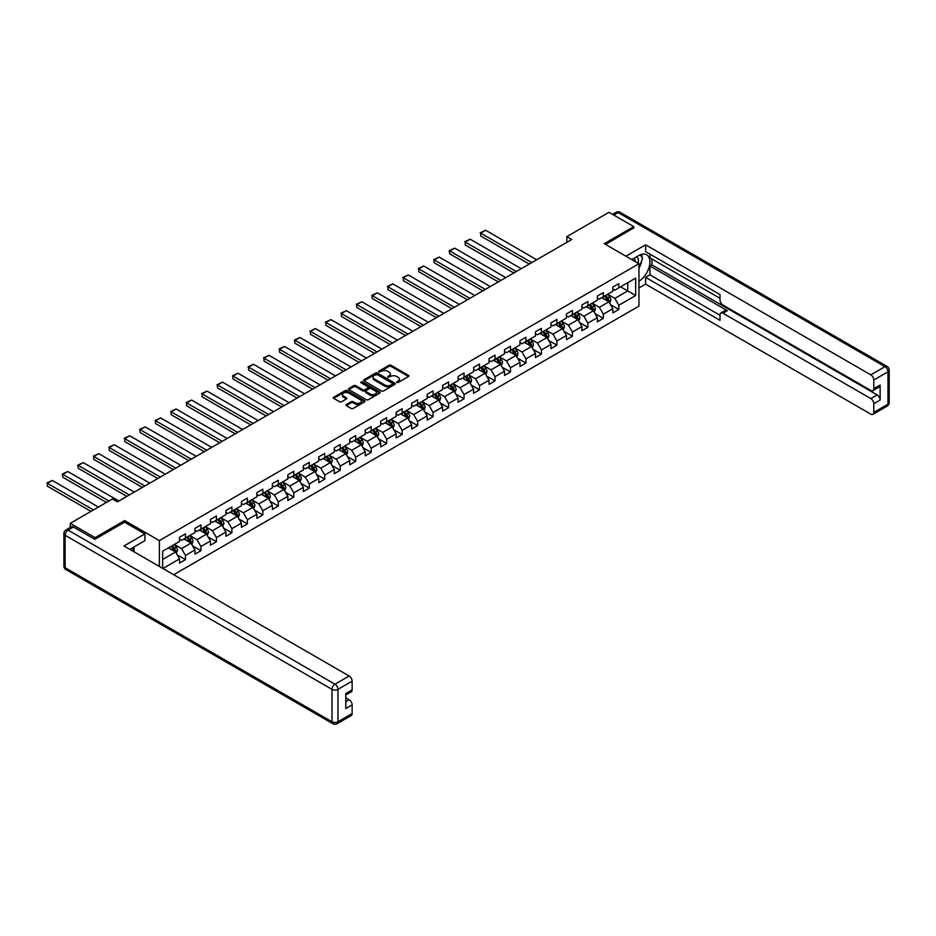 <?xml version="1.0" encoding="UTF-8"?>
<svg xmlns="http://www.w3.org/2000/svg" width="936" height="936" viewBox="0 0 936 936"><rect width="100%" height="100%" fill="white"/><g stroke="black" fill="none" stroke-linecap="round" stroke-linejoin="round"><path stroke-width="1.4" d="M396.805 382.485L398.174 382.485L408.517 376.506A1.381 0.796 0 0 0 408.517 375.383L390.991 365.262A1.381 0.796 0 0 0 389.048 365.262L378.694 371.241L378.694 372.025L381.397 371.253A4.411 2.539 0 0 1 387.633 371.253L389.095 372.095A4.411 2.539 0 0 1 390.382 373.897A4.411 2.539 0 0 1 389.095 375.699L387.75 377.255L390.452 376.483A4.411 2.539 0 0 1 396.688 376.483L398.151 377.325A4.411 2.539 0 0 1 399.438 379.127A4.411 2.539 0 0 1 398.151 380.917L396.805 382.485L396.805 381.689M346.297 404.504A1.381 0.796 0 0 0 346.297 405.627L351.211 408.47A1.381 0.796 0 0 0 353.153 408.47L364.654 401.836A1.381 0.796 0 0 0 364.654 400.713L347.116 390.593A1.381 0.796 0 0 0 345.173 390.593L333.684 397.227A1.381 0.796 0 0 0 333.684 398.35L339.628 401.778A1.381 0.796 0 0 0 341.57 401.778L346.484 398.947A1.381 0.796 0 0 0 346.484 397.812L343.547 396.115A3.685 2.129 0 0 1 342.459 394.618A3.685 2.129 0 0 1 344.74 392.652A3.685 2.129 0 0 1 348.754 393.108L360.29 399.766A3.685 2.129 0 0 1 361.366 401.275A3.685 2.129 0 0 1 359.096 403.24A3.685 2.129 0 0 1 355.083 402.772L353.153 401.673A1.381 0.796 0 0 0 351.211 401.673L346.297 404.504L346.297 405.627L351.211 402.808L351.211 401.673M124.652 522.23L124.652 520.568L95.086 537.627L70.282 523.318L70.282 527.448M124.652 520.568L159.377 540.61L638.949 263.73L638.949 306.119L173.71 574.716M633.789 228.162L633.789 226.617L604.223 243.676L638.949 263.73M633.789 226.617L608.985 212.296L566.83 236.632L566.83 242.365M70.282 523.318L112.449 498.97L117.409 501.836L571.791 239.499L566.83 236.632M381.49 390.991A1.381 0.796 0 0 0 383.444 390.991L394.933 384.357A1.381 0.796 0 0 0 394.933 383.222L377.407 373.101A1.381 0.796 0 0 0 375.453 373.101L363.964 379.747A1.381 0.796 0 0 0 363.964 380.87L381.49 390.991M360.992 382.695L379.77 393.108L368.304 399.73A1.381 0.796 0 0 1 366.35 399.73L348.824 389.61L353.738 386.79L353.738 385.644L348.824 388.487A1.381 0.796 0 0 0 348.824 389.61L348.824 388.487M353.738 386.79A1.381 0.796 0 0 1 355.692 386.79L355.692 385.644A1.381 0.796 0 0 0 353.738 385.644M355.692 385.644L362.794 389.75A1.381 0.796 0 0 0 364.748 389.75L368.012 387.867A1.381 0.796 0 0 0 368.012 386.743L360.606 382.473L361.975 381.677L379.794 391.973A1.381 0.796 0 0 1 379.794 393.097L379.794 391.973M159.377 566.444L159.377 540.61M177.185 554.849L185.468 559.623L185.468 555.446L194.992 549.947L194.992 554.124L200.947 550.696L200.947 546.507L210.471 541.008L210.471 545.197L216.415 541.757L216.415 537.58L225.939 532.081L225.939 536.258L231.894 532.818L231.894 528.641L241.418 523.142L241.418 527.319L247.373 523.891L247.373 519.702L256.897 514.203L256.897 518.392L262.852 514.952L262.852 510.763L272.376 505.264L272.376 509.453L278.32 506.013L278.32 501.836L287.843 496.337L287.843 500.514L293.799 497.075L293.799 492.898L303.322 487.399L303.322 491.575L309.278 488.147L309.278 483.959L318.802 478.46L318.802 482.648L324.757 479.209L324.757 475.032L334.281 469.533L334.281 473.71L340.236 470.27L340.236 466.093L349.76 460.594L349.76 464.771L355.703 461.343L355.703 457.154L365.227 451.655L365.227 455.844L371.183 452.404L371.183 448.215L380.706 442.728L380.706 446.905L386.662 443.465L386.662 439.288L396.185 433.789L396.185 437.966L402.141 434.526L402.141 430.349L411.664 424.85L411.664 429.027L417.62 425.599L417.62 421.411L427.144 415.912L427.144 420.1L433.087 416.66L433.087 412.483L442.611 406.985L442.611 411.161L448.566 407.722L448.566 403.545L458.09 398.046L458.09 402.223L464.045 398.795L464.045 394.606L473.569 389.107L473.569 393.295L479.524 389.856L479.524 385.679L489.048 380.18L489.048 384.357L495.004 380.917L495.004 376.74L504.527 371.241L504.527 375.418L510.471 371.978L510.471 367.801L519.995 362.302L519.995 366.491L525.95 363.051L525.95 358.862L535.474 353.363L535.474 357.552L541.429 354.112L541.429 349.935L550.953 344.436L550.953 348.613L556.908 345.173L556.908 340.996L566.432 335.498L566.432 339.674L572.387 336.246L572.387 332.058L581.911 326.559L581.911 330.747L587.855 327.308L587.855 323.131L597.379 317.632L597.379 321.808L603.334 318.369L603.334 314.192L612.858 308.693L612.858 312.87L618.813 309.442L618.813 305.253L635.673 295.519L635.673 278.109L627.74 282.684L627.74 290.932L635.673 295.519M185.468 559.623L179.513 563.062L179.513 558.886L162.899 568.48M162.642 568.327L162.642 551.21L179.513 541.464L179.513 537.287L185.468 533.848L185.468 538.036L194.992 532.537L194.992 528.349L200.947 524.92L200.947 529.097L210.471 523.598L210.471 519.421L216.415 515.982L216.415 520.159L225.939 514.66L225.939 510.483L231.894 507.043L231.894 511.231L241.418 505.732L241.418 501.544L247.373 498.104L247.373 502.293L256.897 496.794L256.897 492.617L262.852 489.177L262.852 493.354L272.376 487.855L272.376 483.678L278.32 480.238L278.32 484.415L287.843 478.916L287.843 474.739L293.799 471.299L293.799 475.488L303.322 469.989L303.322 465.8L309.278 462.372L309.278 466.549L318.802 461.05L318.802 456.873L324.757 453.433L324.757 457.61L334.281 452.111L334.281 447.935L340.236 444.495L340.236 448.683L349.76 443.184L349.76 438.996L355.703 435.568L355.703 439.745L365.227 434.245L365.227 430.069L371.183 426.629L371.183 430.806L380.706 425.307L380.706 421.13L386.662 417.69L386.662 421.867L396.185 416.38L396.185 412.191L402.141 408.751L402.141 412.94L411.664 407.441L411.664 403.252L417.62 399.824L417.62 404.001L427.144 398.502L427.144 394.325L433.087 390.885L433.087 395.062L442.611 389.563L442.611 385.386L448.566 381.946L448.566 386.135L458.09 380.636L458.09 376.447L464.045 373.019L464.045 377.196L473.569 371.697L473.569 367.52L479.524 364.081L479.524 368.257L489.048 362.758L489.048 358.582L495.004 355.142L495.004 359.33L504.527 353.831L504.527 349.643L510.471 346.203L510.471 350.392L519.995 344.893L519.995 340.704L525.95 337.276L525.95 341.453L535.474 335.954L535.474 331.777L541.429 328.337L541.429 332.514L550.953 327.015L550.953 322.838L556.908 319.398L556.908 323.587L566.432 318.088L566.432 313.899L572.387 310.471L572.387 314.648L581.911 309.149L581.911 304.972L587.855 301.532L587.855 305.709L597.379 300.21L597.379 296.033L603.334 292.594L603.334 296.782L612.858 291.283L612.858 287.095L618.813 283.666L618.813 287.843L635.673 278.109M183.877 538.949L191.026 543.079L181.502 548.566L174.353 544.448M179.513 539.183L181.502 540.329L185.468 538.036M181.502 548.566L185.468 555.446M191.026 543.079L194.992 549.947M199.356 530.01L206.493 534.14L196.969 539.639L189.832 535.509M194.992 530.244L196.969 531.391L200.947 529.097M196.969 539.639L200.947 546.507M206.493 534.14L210.471 541.008M214.835 521.083L221.972 525.201L212.449 530.7L205.312 526.582M210.471 521.305L212.449 522.452L216.415 520.159M212.449 530.7L216.415 537.58M221.972 525.201L225.939 532.081M230.303 512.144L237.451 516.262L227.928 521.761L220.779 517.643M225.939 512.366L227.928 513.513L231.894 511.231M227.928 521.761L231.894 528.641M237.451 516.262L241.418 523.142M245.782 503.205L252.931 507.335L243.407 512.834L236.258 508.704M241.418 503.439L243.407 504.586L247.373 502.293M243.407 512.834L247.373 519.702M252.931 507.335L256.897 514.203M261.261 494.266L268.41 498.397L258.874 503.896L251.737 499.765M256.897 494.5L258.874 495.647L262.852 493.354M258.874 503.896L262.852 510.763M268.41 498.397L272.376 505.264M276.74 485.339L283.877 489.458L274.353 494.957L267.216 490.838M272.376 485.562L274.353 486.708L278.32 484.415M274.353 494.957L278.32 501.836M283.877 489.458L287.843 496.337M292.219 476.401L299.356 480.531L289.832 486.03L282.695 481.9M287.843 476.635L289.832 477.781L293.799 475.488M289.832 486.03L293.799 492.898M299.356 480.531L303.322 487.399M307.687 467.462L314.835 471.592L305.311 477.091L298.163 472.961M303.322 467.696L305.311 468.842L309.278 466.549M305.311 477.091L309.278 483.959M314.835 471.592L318.802 478.46M323.166 458.535L330.314 462.653L320.791 468.152L313.642 464.034M318.802 458.757L320.791 459.904L324.757 457.61M320.791 468.152L324.757 475.032M330.314 462.653L334.281 469.533M338.645 449.596L345.782 453.714L336.258 459.213L329.121 455.095M334.281 449.83L336.258 450.965L340.236 448.683M336.258 459.213L340.236 466.093M345.782 453.714L349.76 460.594M354.124 440.657L361.261 444.787L351.737 450.286L344.6 446.156M349.76 440.891L351.737 442.038L355.703 439.745M351.737 450.286L355.703 457.154M361.261 444.787L365.227 451.655M369.603 431.73L376.74 435.848L367.216 441.347L360.079 437.229M365.227 431.952L367.216 433.099L371.183 430.806M367.216 441.347L371.183 448.215M376.74 435.848L380.706 442.728M385.07 422.791L392.219 426.91L382.695 432.409L375.547 428.29M380.706 423.013L382.695 424.16L386.662 421.867M382.695 432.409L386.662 439.288M392.219 426.91L396.185 433.789M400.55 413.852L407.698 417.982L398.174 423.481L391.026 419.351M396.185 414.086L398.174 415.233L402.141 412.94M398.174 423.481L402.141 430.349M407.698 417.982L411.664 424.85M416.029 404.914L423.166 409.044L413.642 414.543L406.505 410.413M411.664 405.148L413.642 406.294L417.62 404.001M413.642 414.543L417.62 421.411M423.166 409.044L427.144 415.912M431.508 395.986L438.645 400.105L429.121 405.604L421.984 401.485M427.144 396.209L429.121 397.355L433.087 395.062M429.121 405.604L433.087 412.483M438.645 400.105L442.611 406.985M446.987 387.048L454.124 391.166L444.6 396.665L437.451 392.547M442.611 387.282L444.6 388.417L448.566 386.135M444.6 396.665L448.566 403.545M454.124 391.166L458.09 398.046M462.454 378.109L469.603 382.239L460.079 387.738L452.93 383.608M458.09 378.343L460.079 379.49L464.045 377.196M460.079 387.738L464.045 394.606M469.603 382.239L473.569 389.107M477.933 369.182L485.082 373.3L475.558 378.799L468.409 374.681M473.569 369.404L475.558 370.551L479.524 368.257M475.558 378.799L479.524 385.679M485.082 373.3L489.048 380.18M493.412 360.243L500.549 364.361L491.026 369.86L483.889 365.742M489.048 360.465L491.026 361.612L495.004 359.33M491.026 369.86L495.004 376.74M500.549 364.361L504.527 371.241M508.891 351.304L516.029 355.434L506.505 360.933L499.368 356.803M504.527 351.538L506.505 352.685L510.471 350.392M506.505 360.933L510.471 367.801M516.029 355.434L519.995 362.302M524.359 342.365L531.508 346.495L521.984 351.995L514.835 347.864M519.995 342.599L521.984 343.746L525.95 341.453M521.984 351.995L525.95 358.862M531.508 346.495L535.474 353.363M539.838 333.438L546.987 337.557L537.463 343.056L530.314 338.937M535.474 333.661L537.463 334.807L541.429 332.514M537.463 343.056L541.429 349.935M546.987 337.557L550.953 344.436M555.317 324.5L562.466 328.63L552.942 334.129L545.793 329.998M550.953 324.733L552.942 325.88L556.908 323.587M552.942 334.129L556.908 340.996M562.466 328.63L566.432 335.498M570.796 315.561L577.933 319.691L568.409 325.19L561.272 321.06M566.432 315.795L568.409 316.941L572.387 314.648M568.409 325.19L572.387 332.058M577.933 319.691L581.911 326.559M586.275 306.634L593.412 310.752L583.889 316.251L576.751 312.133M581.911 306.856L583.889 308.002L587.855 305.709M583.889 316.251L587.855 323.131M593.412 310.752L597.379 317.632M601.743 297.695L608.891 301.813L599.368 307.312L592.219 303.194M597.379 297.929L599.368 299.064L603.334 296.782M599.368 307.312L603.334 314.192M608.891 301.813L612.858 308.693M620.603 286.814L627.74 290.932L614.847 298.385L607.698 294.255M612.858 288.99L614.847 290.137L618.813 287.843M614.847 298.385L618.813 305.253M95.086 537.627L95.086 539.183M162.642 559.459L175.547 552.006L168.398 547.888M175.547 552.006L179.513 558.886M610.529 304.656L618.813 309.442M595.05 313.583L603.334 318.369M579.571 322.522L587.855 327.308M564.104 331.461L572.387 336.246M548.625 340.4L556.908 345.173M533.146 349.327L541.429 354.112M517.666 358.266L525.95 363.051M502.187 367.204L510.471 371.978M486.72 376.132L495.004 380.917M471.241 385.07L479.524 389.856M455.762 394.009L464.045 398.795M440.283 402.948L448.566 407.722M424.804 411.875L433.087 416.66M409.336 420.814L417.62 425.599M393.857 429.753L402.141 434.526M378.378 438.68L386.662 443.465M362.899 447.619L371.183 452.404M347.42 456.557L355.703 461.343M331.952 465.485L340.236 470.27M316.473 474.423L324.757 479.209M300.994 483.362L309.278 488.147M285.515 492.301L293.799 497.075M270.036 501.228L278.32 506.013M254.569 510.167L262.852 514.952M239.089 519.106L247.373 523.891M223.61 528.033L231.894 532.818M208.131 536.971L216.415 541.757M192.652 545.91L200.947 550.696M397.192 382.613L398.151 382.063A4.411 2.539 0 0 0 399.438 380.273L399.438 379.127M390.382 373.897L390.382 375.043A4.411 2.539 0 0 1 389.095 376.834L388.136 377.383M408.517 375.383L408.517 376.506L390.991 366.409A1.381 0.796 0 0 0 389.048 366.409L379.08 372.165M394.933 383.222L394.933 384.357L377.407 374.248A1.381 0.796 0 0 0 375.453 374.248L363.987 380.882L363.964 379.747M392.5 384.181L392.5 383.397L377.114 374.517L374.341 375.324A4.411 2.539 0 0 0 373.043 377.126A4.411 2.539 0 0 0 374.341 378.928L384.86 385A4.411 2.539 0 0 0 391.084 385L392.5 384.181L392.5 385.328L392.781 383.783M373.043 377.126L373.043 378.273A4.411 2.539 0 0 0 374.341 380.075L374.341 378.928M392.5 385.328L391.084 386.147A4.411 2.539 0 0 1 384.86 386.147L374.341 380.075M355.692 386.79L362.794 390.897A1.381 0.796 0 0 0 364.748 390.897L368.012 389.013A1.381 0.796 0 0 0 368.41 388.452L368.41 387.305M370.176 394.009A3.685 2.129 0 0 0 374.189 394.465A3.685 2.129 0 0 0 376.459 392.5A3.685 2.129 0 0 0 375.383 391.002L371.323 388.651A1.381 0.796 0 0 0 369.369 388.651L366.105 390.534A1.381 0.796 0 0 0 366.105 391.657L370.176 394.009L370.176 395.156A3.685 2.129 0 0 0 374.189 395.612A3.685 2.129 0 0 0 376.459 393.646L376.459 392.5M365.707 391.096L365.707 392.242A1.381 0.796 0 0 0 366.105 392.804L366.105 391.657M370.176 395.156L366.105 392.804M361.366 401.275L361.366 402.421A3.685 2.129 0 0 1 359.096 404.387A3.685 2.129 0 0 1 355.083 403.919L353.153 402.808A1.381 0.796 0 0 0 351.211 402.808M342.459 394.618L342.459 395.752A3.685 2.129 0 0 0 343.547 397.262L343.547 396.115M346.484 397.812L346.484 398.947L343.547 397.262M364.654 400.713L364.654 401.836L347.116 391.739A1.381 0.796 0 0 0 345.173 391.739L333.696 398.362M609.675 303.17L610.857 300.199A3.721 2.141 -120 0 0 609.664 297.04L607.616 294.302M531.753 262.606L480.695 233.134L485.655 230.268L536.714 259.752M604.048 299.029L602.655 297.168M480.695 235.989L480.695 233.134L480.695 235.989L529.273 264.046M604.551 296.08L606.598 298.818A3.721 2.141 60 0 1 607.663 301.053L608.845 300.362A3.721 2.141 -120 0 0 607.78 298.128L605.732 295.39M604.808 295.928L607.078 298.958A1.895 1.088 60 0 1 607.417 299.532L608.845 300.362M480.145 232.818L485.655 230.268M638.048 263.203A9.114 5.265 120 0 0 636.702 256.721M635.146 261.53A6.248 3.604 120 0 0 633.859 258.383A6.248 3.604 120 0 0 633.836 258.371M640.177 254.814L642.622 258.289L638.949 267.743M132.175 548.005L134.468 552.064M631.753 259.576L638.75 255.54A15.783 9.114 120 0 1 646.647 254.756A15.783 9.114 120 0 1 649.104 267.275A15.783 9.114 120 0 1 638.949 281.198M638.949 287.96L645.594 284.123L645.594 277.36L720.006 320.323L720.006 314.941A4.212 2.434 -120 0 1 720.872 313.01A4.212 2.434 -120 0 1 722.978 313.221L870.808 398.56L877.149 394.898A4.212 2.434 60 0 1 880.132 400.046L880.132 385.047A4.212 2.434 60 0 1 879.255 386.966L872.914 390.64A4.212 2.434 -120 0 0 873.779 388.709L873.779 380.004A4.212 2.434 -120 0 0 870.808 374.845L884.988 366.655L618.123 212.577L613.805 215.069M651.947 259.026L651.947 264.876L649.958 266.023L649.958 274.845L645.594 277.36M649.958 254.101L649.958 257.891L720.006 298.327M872.914 390.64A4.212 2.434 -120 0 1 870.808 390.429L722.978 305.077A4.212 2.434 -120 0 1 720.006 299.93L720.006 294.547L645.594 251.585L645.594 244.822L870.808 374.845M625.903 256.195L645.594 244.822M645.594 284.123L870.808 414.145A4.212 2.434 -120 0 0 872.914 414.344A4.212 2.434 -120 0 0 873.779 412.425L873.779 403.72A4.212 2.434 -120 0 0 870.808 398.56M633.789 227.811L605.569 244.448M649.958 266.023L727.342 310.693L722.978 313.221M651.947 264.876L877.149 394.898M649.958 274.845L720.006 315.28M720.872 313.01L725.248 310.483A4.212 2.434 60 0 1 727.342 310.693M638.949 268.199A15.783 9.114 120 0 0 641.827 260.348M642.073 257.517A15.783 9.114 120 0 0 641.687 254.299M73.453 527.038L68.106 530.127A4.212 2.434 -120 0 0 66 529.916L71.358 526.828A4.212 2.434 60 0 1 73.453 527.038L94.793 539.347L124.546 522.171L144.893 533.906L144.893 540.669L130.806 548.8A15.783 9.114 120 0 0 129.847 549.397M144.893 533.906L123.95 545.992L349.163 676.014A4.212 2.434 60 0 1 352.135 681.174L352.135 689.879A4.212 2.434 60 0 1 351.269 691.809L345.782 694.968M134.07 550.707L134.07 546.916M345.782 701.672L349.163 699.73A4.212 2.434 60 0 1 352.135 704.878L352.135 713.595A4.212 2.434 60 0 1 351.269 715.513L337.077 723.703A4.212 2.434 -120 0 0 337.954 721.785L352.135 713.595M352.135 689.879L345.782 693.541L345.782 708.552L352.135 704.878M349.163 699.73L345.782 697.776M594.196 312.109L595.378 309.137A3.721 2.141 -120 0 0 594.196 305.967L592.149 303.241M516.274 271.545L465.215 242.061L470.176 239.206L521.235 268.679M588.58 307.956L587.188 306.107M465.215 244.928L465.215 242.061L465.215 244.928L513.794 272.973M589.072 305.019L591.119 307.745A3.721 2.141 60 0 1 592.184 309.98L593.365 309.301A3.721 2.141 -120 0 0 592.312 307.055L590.253 304.329M589.329 304.867L591.599 307.897A1.895 1.088 60 0 1 591.938 308.47L593.365 309.301M464.665 241.745L470.176 239.206M578.717 321.048L579.899 318.076A3.721 2.141 -120 0 0 578.717 314.905L576.67 312.179M500.807 280.484L449.736 251L454.697 248.134L505.768 277.618M573.101 316.894L571.709 315.034M449.736 253.867L449.198 250.684L449.736 253.867L498.326 281.911M573.592 313.946L575.64 316.684A3.721 2.141 60 0 1 576.705 318.919L577.898 318.228A3.721 2.141 -120 0 0 576.833 315.994L574.786 313.267M573.85 313.806L576.12 316.836A1.895 1.088 60 0 1 576.471 317.409L577.898 318.228M449.198 250.684L454.697 248.134M563.25 329.987L564.42 327.003A3.721 2.141 -120 0 0 563.238 323.844L561.19 321.106M485.328 289.423L434.257 259.939L439.218 257.072L490.288 286.556M557.622 325.833L556.23 323.973M434.257 262.805L433.719 259.623L434.257 262.805L482.847 290.85M558.113 322.885L560.161 325.623A3.721 2.141 60 0 1 561.226 327.857L562.419 327.167A3.721 2.141 -120 0 0 561.354 324.932L559.307 322.195M558.371 322.733L560.641 325.763A1.895 1.088 60 0 1 560.992 326.348L562.419 327.167M433.719 259.623L439.218 257.072M547.771 338.914L548.952 335.942A3.721 2.141 -120 0 0 547.759 332.783L545.711 330.045M469.849 298.35L418.79 268.878L423.751 266.011L474.809 295.483M542.143 334.76L540.751 332.912M418.79 271.732L418.79 268.878L418.79 271.732L467.368 299.789M542.634 331.824L544.682 334.55A3.721 2.141 60 0 1 545.746 336.784L546.94 336.106A3.721 2.141 -120 0 0 545.875 333.871L543.828 331.133M542.903 331.672L545.173 334.702A1.895 1.088 60 0 1 545.512 335.275L546.94 336.106M418.24 268.562L423.751 266.011M532.291 347.853L533.473 344.881A3.721 2.141 -120 0 0 532.28 341.71L530.232 338.984M454.37 307.289L403.311 277.805L408.271 274.938L459.33 304.422M526.664 343.699L525.271 341.839M403.311 280.671L403.311 277.805L403.311 280.671L451.889 308.716M527.167 340.751L529.214 343.489A3.721 2.141 60 0 1 530.279 345.723L531.461 345.033A3.721 2.141 -120 0 0 530.396 342.798L528.349 340.072M527.424 340.61L529.694 343.641A1.895 1.088 60 0 1 530.033 344.214L531.461 345.033M402.761 277.489L408.271 274.938M516.812 356.791L517.994 353.82A3.721 2.141 -120 0 0 516.812 350.649L514.765 347.911M438.89 316.228L387.832 286.744L392.792 283.877L443.851 313.361M511.196 352.638L509.804 350.778M387.832 289.61L387.832 286.744L387.832 289.61L436.41 317.655M511.688 349.69L513.735 352.427A3.721 2.141 60 0 1 514.8 354.662L515.993 353.972A3.721 2.141 -120 0 0 514.929 351.737L512.881 348.999M511.945 349.537L514.215 352.579A1.895 1.088 60 0 1 514.554 353.153L515.993 353.972M387.282 286.428L392.792 283.877M501.333 365.719L502.515 362.747A3.721 2.141 -120 0 0 501.333 359.588L499.286 356.85M423.423 325.155L372.352 295.682L377.313 292.816L428.384 322.3M495.717 361.577L494.325 359.716M372.352 298.537L371.814 295.366L372.352 298.537L420.943 326.594M496.209 358.628L498.256 361.355A3.721 2.141 60 0 1 499.321 363.601L500.514 362.911A3.721 2.141 -120 0 0 499.45 360.676L497.402 357.938M496.466 358.476L498.736 361.507A1.895 1.088 60 0 1 499.087 362.08L500.514 362.911M371.814 295.366L377.313 292.816M485.866 374.657L487.036 371.686A3.721 2.141 -120 0 0 485.854 368.515L483.807 365.789M407.944 334.094L356.873 304.61L361.834 301.755L412.905 331.227M480.238 370.504L478.846 368.655M356.873 307.476L356.335 304.294L356.873 307.476L405.464 335.521M480.73 367.567L482.777 370.293A3.721 2.141 60 0 1 483.842 372.528L485.035 371.849A3.721 2.141 -120 0 0 483.97 369.603L481.923 366.877M480.987 367.415L483.257 370.445A1.895 1.088 60 0 1 483.608 371.019L485.035 371.849M356.335 304.294L361.834 301.755M470.387 383.596L471.568 380.624A3.721 2.141 -120 0 0 470.375 377.454L468.328 374.716M392.465 343.032L341.406 313.548L346.367 310.682L397.426 340.166M464.759 379.443L463.367 377.582M341.406 316.415L341.406 313.548L341.406 316.415L389.984 344.46M465.25 376.494L467.298 379.232A3.721 2.141 60 0 1 468.363 381.467L469.556 380.776A3.721 2.141 -120 0 0 468.491 378.542L466.444 375.816M465.52 376.342L467.789 379.384A1.895 1.088 60 0 1 468.129 379.957L469.556 380.776M340.856 313.232L346.367 310.682M454.908 392.535L456.089 389.551A3.721 2.141 -120 0 0 454.896 386.392L452.849 383.655M376.986 351.959L325.927 322.487L330.888 319.621L381.946 349.105M449.28 388.381L447.899 386.521M325.927 325.354L325.927 322.487L325.927 325.354L374.505 353.399M449.783 385.433L451.831 388.171A3.721 2.141 60 0 1 452.895 390.406L454.077 389.715A3.721 2.141 -120 0 0 453.012 387.481L450.965 384.743M450.04 385.281L452.31 388.311A1.895 1.088 60 0 1 452.65 388.896L454.077 389.715M325.377 322.171L330.888 319.621M439.429 401.462L440.61 398.49A3.721 2.141 -120 0 0 439.429 395.331L437.381 392.594M361.507 360.898L310.448 331.414L315.409 328.559L366.467 358.032M433.813 397.309L432.42 395.46M310.448 334.281L310.448 331.414L310.448 334.281L359.026 362.337M434.304 394.372L436.351 397.098A3.721 2.141 60 0 1 437.416 399.333L438.61 398.654A3.721 2.141 -120 0 0 437.545 396.419L435.497 393.682M434.561 394.22L436.831 397.25A1.895 1.088 60 0 1 437.182 397.823L438.61 398.654M309.898 331.11L315.409 328.559M423.95 410.401L425.131 407.429A3.721 2.141 -120 0 0 423.95 404.258L421.902 401.532M346.039 369.837L294.969 340.353L299.93 337.486L351 366.97M418.334 406.247L416.941 404.387M294.969 343.219L294.43 340.037L294.969 343.219L343.559 371.264M418.825 403.299L420.872 406.037A3.721 2.141 60 0 1 421.937 408.271L423.13 407.581A3.721 2.141 -120 0 0 422.066 405.346L420.018 402.62M419.082 403.159L421.352 406.189A1.895 1.088 60 0 1 421.703 406.762L423.13 407.581M294.43 340.037L299.93 337.486M408.482 419.34L409.664 416.368A3.721 2.141 -120 0 0 408.47 413.197L406.423 410.459M330.56 378.776L279.501 349.292L284.45 346.425L335.521 375.909M402.854 415.186L401.462 413.326M279.501 352.158L279.501 349.292L279.501 352.158L328.08 380.203M403.346 412.238L405.393 414.976A3.721 2.141 60 0 1 406.458 417.21L407.651 416.52A3.721 2.141 -120 0 0 406.587 414.285L404.539 411.547M403.603 412.086L405.885 415.116A1.895 1.088 60 0 1 406.224 415.701L407.651 416.52M278.951 348.976L284.45 346.425M393.003 428.267L394.185 425.295A3.721 2.141 -120 0 0 392.991 422.136L390.944 419.398M315.081 387.703L264.022 358.231L268.983 355.364L320.042 384.848M387.375 424.125L385.983 422.265M264.022 361.085L264.022 358.231L264.022 361.085L312.601 389.142M387.867 421.177L389.914 423.903A3.721 2.141 60 0 1 390.979 426.149L392.172 425.459A3.721 2.141 -120 0 0 391.108 423.224L389.06 420.486M388.136 421.024L390.406 424.055A1.895 1.088 60 0 1 390.745 424.628L392.172 425.459M263.472 357.915L268.983 355.364M377.524 437.206L378.706 434.234A3.721 2.141 -120 0 0 377.524 431.063L375.476 428.337M299.602 396.642L248.543 367.158L253.504 364.303L304.563 393.775M371.896 433.052L370.516 431.203M248.543 370.024L248.543 367.158L248.543 370.024L297.121 398.069M372.399 430.104L374.447 432.841A3.721 2.141 60 0 1 375.511 435.076L376.693 434.398A3.721 2.141 -120 0 0 375.628 432.151L373.581 429.425M372.657 429.963L374.926 432.994A1.895 1.088 60 0 1 375.266 433.567L376.693 434.398M247.993 366.842L253.504 364.303M362.045 446.144L363.226 443.173A3.721 2.141 -120 0 0 362.045 440.002L359.997 437.264M284.123 405.58L233.064 376.096L238.025 373.23L289.084 402.714M356.429 441.991L355.036 440.131M233.064 378.963L232.526 375.781L233.064 378.963L281.642 407.008M356.92 439.042L358.968 441.78A3.721 2.141 60 0 1 360.032 444.015L361.226 443.325A3.721 2.141 -120 0 0 360.161 441.09L358.114 438.352M357.178 438.89L359.447 441.932A1.895 1.088 60 0 1 359.798 442.506L361.226 443.325M232.526 375.781L238.025 373.23M346.566 455.071L347.747 452.1A3.721 2.141 -120 0 0 346.566 448.941L344.518 446.203M268.655 414.508L217.585 385.035L222.546 382.169L273.616 411.653M340.95 450.93L339.557 449.069M217.585 387.89L217.047 384.719L217.585 387.89L266.175 415.947M341.441 447.981L343.489 450.719A3.721 2.141 60 0 1 344.553 452.954L345.747 452.263A3.721 2.141 -120 0 0 344.682 450.029L342.635 447.291M341.698 447.829L343.968 450.86A1.895 1.088 60 0 1 344.319 451.433L345.747 452.263M217.047 384.719L222.546 382.169M331.098 464.01L332.28 461.038A3.721 2.141 -120 0 0 331.087 457.868L329.039 455.142M253.176 423.446L202.117 393.962L207.078 391.108L258.137 420.58M325.471 459.857L324.078 458.008M202.117 396.829L202.117 393.962L202.117 396.829L250.696 424.885M325.962 456.92L328.01 459.646A3.721 2.141 60 0 1 329.074 461.881L330.268 461.202A3.721 2.141 -120 0 0 329.203 458.956L327.155 456.23M326.219 456.768L328.501 459.798A1.895 1.088 60 0 1 328.84 460.372L330.268 461.202M201.568 393.646L207.078 391.108M315.619 472.949L316.801 469.977A3.721 2.141 -120 0 0 315.607 466.807L313.56 464.08M237.697 432.385L186.638 402.901L191.599 400.035L242.658 429.519M309.991 468.796L308.599 466.935M186.638 405.768L186.638 402.901L186.638 405.768L235.217 433.813M310.483 465.847L312.53 468.585A3.721 2.141 60 0 1 313.595 470.82L314.788 470.129A3.721 2.141 -120 0 0 313.724 467.895L311.676 465.169M310.752 465.707L313.022 468.737A1.895 1.088 60 0 1 313.361 469.31L314.788 470.129M186.089 402.585L191.599 400.035M300.14 481.888L301.322 478.904A3.721 2.141 -120 0 0 300.14 475.745L298.093 473.008M222.218 441.324L171.159 411.84L176.12 408.974L227.179 438.457M294.512 477.734L293.132 475.874M171.159 414.706L171.159 411.84L171.159 414.706L219.738 442.751M295.015 474.786L297.063 477.524A3.721 2.141 60 0 1 298.128 479.758L299.309 479.068A3.721 2.141 -120 0 0 298.245 476.833L296.197 474.096M295.273 474.634L297.543 477.664A1.895 1.088 60 0 1 297.882 478.249L299.309 479.068M170.609 411.524L176.12 408.974M284.661 490.815L285.843 487.843A3.721 2.141 -120 0 0 284.661 484.684L282.613 481.946M206.751 450.251L155.68 420.779L160.641 417.912L211.7 447.385M279.045 486.661L277.653 484.813M155.68 423.634L155.142 420.463L155.68 423.634L204.27 451.69M279.536 483.725L281.584 486.451A3.721 2.141 60 0 1 282.649 488.697L283.842 488.007A3.721 2.141 -120 0 0 282.777 485.772L280.73 483.034M279.794 483.573L282.064 486.603A1.895 1.088 60 0 1 282.415 487.176L283.842 488.007M155.142 420.463L160.641 417.912M269.194 499.754L270.364 496.782A3.721 2.141 -120 0 0 269.182 493.611L267.134 490.885M191.272 459.19L140.201 429.706L145.162 426.839L196.232 456.323M263.566 495.6L262.174 493.74M140.201 432.572L139.663 429.39L140.201 432.572L188.791 460.617M264.057 492.652L266.105 495.39A3.721 2.141 60 0 1 267.169 497.624L268.363 496.934A3.721 2.141 -120 0 0 267.298 494.699L265.251 491.973M264.315 492.511L266.584 495.542A1.895 1.088 60 0 1 266.935 496.115L268.363 496.934M139.663 429.39L145.162 426.839M253.714 508.693L254.896 505.721A3.721 2.141 -120 0 0 253.703 502.55L251.655 499.812M175.792 468.129L124.734 438.645L129.694 435.778L180.753 465.262M248.087 504.539L246.694 502.679M124.734 441.511L124.734 438.645L124.734 441.511L173.312 469.556M248.578 501.591L250.626 504.328A3.721 2.141 60 0 1 251.69 506.563L252.884 505.873A3.721 2.141 -120 0 0 251.819 503.638L249.772 500.9M248.836 501.439L251.117 504.481A1.895 1.088 60 0 1 251.456 505.054L252.884 505.873M124.184 438.329L129.694 435.778M238.235 517.62L239.417 514.648A3.721 2.141 -120 0 0 238.224 511.489L236.176 508.751M160.313 477.056L109.255 447.583L114.215 444.717L165.274 474.201M232.608 513.478L231.215 511.618M109.255 450.438L109.255 447.583L109.255 450.438L157.833 478.495M233.111 510.529L235.158 513.256A3.721 2.141 60 0 1 236.211 515.502L237.405 514.812A3.721 2.141 -120 0 0 236.34 512.577L234.292 509.839M233.368 510.377L235.638 513.408A1.895 1.088 60 0 1 235.977 513.981L237.405 514.812M108.705 447.268L114.215 444.717M222.756 526.558L223.938 523.587A3.721 2.141 -120 0 0 222.756 520.416L220.709 517.69M144.834 485.995L93.775 456.511L98.736 453.656L149.795 483.128M217.129 522.405L215.748 520.556M93.775 459.377L93.775 456.511L93.775 459.377L142.354 487.422M217.632 519.468L219.679 522.194A3.721 2.141 60 0 1 220.744 524.429L221.926 523.75A3.721 2.141 -120 0 0 220.861 521.504L218.813 518.778M217.889 519.316L220.159 522.346A1.895 1.088 60 0 1 220.498 522.92L221.926 523.75M93.226 456.195L98.736 453.656M207.277 535.497L208.459 532.525A3.721 2.141 -120 0 0 207.277 529.355L205.23 526.629M129.367 494.933L78.296 465.449L83.257 462.583L134.328 492.067M201.661 531.344L200.269 529.483M78.296 468.316L77.758 465.133L78.296 468.316L126.886 496.361M202.153 528.395L204.2 531.133A3.721 2.141 60 0 1 205.265 533.368L206.458 532.678A3.721 2.141 -120 0 0 205.393 530.443L203.346 527.717M202.41 528.243L204.68 531.285A1.895 1.088 60 0 1 205.031 531.859L206.458 532.678M77.758 465.133L83.257 462.583M191.81 544.436L192.98 541.453A3.721 2.141 -120 0 0 191.798 538.294L189.751 535.556M108.927 501.006L62.817 474.388L67.778 471.522L118.849 501.006M186.182 540.283L184.79 538.422M62.817 477.255L62.279 474.072L62.817 477.255L106.447 502.433M186.673 537.334L188.721 540.072A3.721 2.141 60 0 1 189.786 542.307L190.979 541.616A3.721 2.141 -120 0 0 189.914 539.382L187.867 536.644M186.931 537.182L189.201 540.212A1.895 1.088 60 0 1 189.552 540.797L190.979 541.616M62.279 474.072L67.778 471.522M176.331 553.363L177.512 550.391A3.721 2.141 -120 0 0 176.319 547.232L174.271 544.495M93.448 509.933L47.35 483.315L52.311 480.46L98.409 507.078M170.703 549.21L169.311 547.361M47.35 486.182L47.35 483.315L47.35 486.182L90.968 511.372M171.194 546.273L173.242 548.999A3.721 2.141 60 0 1 174.307 551.234L175.5 550.555A3.721 2.141 -120 0 0 174.435 548.32L172.388 545.583M171.452 546.121L173.733 549.151A1.895 1.088 60 0 1 174.073 549.725L175.5 550.555M46.8 483.011L52.311 480.46M398.151 382.063L398.151 380.917M387.75 377.255L387.75 376.471M389.095 376.834L389.095 375.699M378.694 372.025L378.694 371.241M389.048 366.409L389.048 365.262M390.991 366.409L390.991 365.262M375.453 374.248L375.453 373.101M377.407 374.248L377.407 373.101M384.86 386.147L384.86 385M391.084 386.147L391.084 385M362.794 390.897L362.794 389.75M364.748 390.897L364.748 389.75M368.012 389.013L368.012 387.867M361.975 382.824L361.975 381.677M353.153 402.808L353.153 401.673M355.083 403.919L355.083 402.772M333.684 398.35L333.684 397.227M345.173 391.739L345.173 390.593M347.116 391.739L347.116 390.593M608.529 301.603L610.834 300.269M607.78 298.128L609.664 297.04M605.136 299.649L606.598 298.818M873.779 388.709L880.132 385.047M880.132 400.046L873.779 403.72M873.779 412.425L887.971 404.235L887.971 371.814L873.779 380.004M887.971 404.235A4.212 2.434 60 0 1 887.094 406.154A4.212 4.212 0 0 0 889.2 402.515A4.212 2.434 180 0 1 887.971 404.235M887.971 371.814A4.212 2.434 0 0 0 889.2 370.094A4.212 4.212 0 0 0 887.094 366.444A4.212 2.434 -60 0 0 884.988 366.655A4.212 2.434 60 0 1 887.971 371.814M612.565 214.356L616.017 212.367A4.212 2.434 60 0 1 618.123 212.577A4.212 2.434 -60 0 1 620.217 212.367L887.094 366.444M66 529.916A4.212 4.212 0 0 0 63.894 533.567A4.212 2.434 180 0 0 65.122 535.287A4.212 2.434 -60 0 1 68.106 530.127L334.971 684.204A4.212 2.434 -60 0 0 331.999 689.364L65.122 535.287L65.122 567.707L331.999 721.785L331.999 689.364A4.212 2.434 -0 0 0 337.954 689.364L337.954 721.785A4.212 2.434 180 0 1 331.999 721.785A4.212 2.434 -60 0 0 332.865 723.703A4.212 4.212 0 0 0 337.077 723.703M352.135 681.174L337.954 689.364A4.212 2.434 -120 0 0 334.971 684.204L349.163 676.014M66 569.626A4.212 2.434 -60 0 1 65.122 567.707A4.212 2.434 -0 0 1 63.894 565.987A4.212 4.212 0 0 0 66 569.626L332.865 723.703M593.05 310.541L595.355 309.208M592.312 307.055L594.196 305.967M589.657 308.587L591.119 307.745M577.57 319.48L579.875 318.146M576.833 315.994L578.717 314.905M574.189 317.526L575.64 316.684M562.091 328.407L564.396 327.085M561.354 324.932L563.238 323.844M558.71 326.453L560.161 325.623M546.612 337.346L548.929 336.012M545.875 333.871L547.759 332.783M543.231 335.392L544.682 334.55M531.145 346.285L533.45 344.951M530.396 342.798L532.28 341.71M527.752 344.331L529.214 343.489M515.666 355.224L517.971 353.89M514.929 351.737L516.812 350.649M512.284 353.27L513.735 352.427M500.187 364.151L502.492 362.817M499.45 360.676L501.333 359.588M496.805 362.197L498.256 361.355M484.708 373.09L487.012 371.756M483.97 369.603L485.854 368.515M481.326 371.136L482.777 370.293M469.228 382.028L471.545 380.695M468.491 378.542L470.375 377.454M465.847 380.075L467.298 379.232M453.761 390.955L456.066 389.633M453.012 387.481L454.896 386.392M450.368 389.002L451.831 388.171M438.282 399.894L440.587 398.56M437.545 396.419L439.429 395.331M434.901 397.94L436.351 397.098M422.803 408.833L425.108 407.499M422.066 405.346L423.95 404.258M419.422 406.879L420.872 406.037M407.324 417.772L409.629 416.438M406.587 414.285L408.47 413.197M403.942 415.806L405.393 414.976M391.845 426.699L394.161 425.365M391.108 423.224L392.991 422.136M388.463 424.745L389.914 423.903M376.377 435.638L378.682 434.304M375.628 432.151L377.524 431.063M372.984 433.684L374.447 432.841M360.898 444.577L363.203 443.243M360.161 441.09L362.045 440.002M357.517 442.623L358.968 441.78M345.419 453.504L347.724 452.182M344.682 450.029L346.566 448.941M342.038 451.55L343.489 450.719M329.94 462.442L332.245 461.109M329.203 458.956L331.087 457.868M326.559 460.489L328.01 459.646M314.473 471.381L316.777 470.047M313.724 467.895L315.607 466.807M311.08 469.427L312.53 468.585M298.993 480.308L301.298 478.986M298.245 476.833L300.14 475.745M295.601 478.354L297.063 477.524M283.514 489.247L285.819 487.913M282.777 485.772L284.661 484.684M280.133 487.293L281.584 486.451M268.035 498.186L270.34 496.852M267.298 494.699L269.182 493.611M264.654 496.232L266.105 495.39M252.556 507.125L254.873 505.791M251.819 503.638L253.703 502.55M249.175 505.171L250.626 504.328M237.089 516.052L239.394 514.718M236.34 512.577L238.224 511.489M233.696 514.098L235.158 513.256M221.61 524.991L223.915 523.657M220.861 521.504L222.756 520.416M218.217 523.037L219.679 522.194M206.131 533.929L208.435 532.596M205.393 530.443L207.277 529.355M202.749 531.976L204.2 531.133M190.651 542.857L192.956 541.534M189.914 539.382L191.798 538.294M187.27 540.903L188.721 540.072M175.172 551.795L177.489 550.462M174.435 548.32L176.319 547.232M171.791 549.841L173.242 548.999M872.914 414.344L887.094 406.154M889.2 402.515L889.2 370.094M620.217 212.367A4.212 4.212 0 0 0 616.017 212.367M63.894 533.567L63.894 565.987"/></g></svg>
